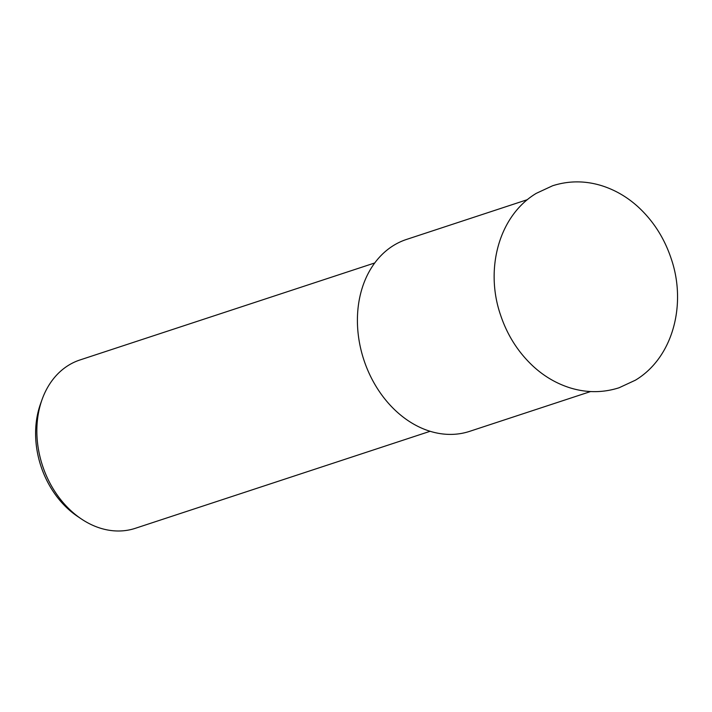 <?xml version="1.0" encoding="UTF-8"?>
<svg xmlns="http://www.w3.org/2000/svg" width="712" height="712" viewBox="0 0 712 712"><rect width="100%" height="100%" fill="white"/><g stroke="black" fill="none" stroke-linecap="round" stroke-linejoin="round"><path stroke-width="1.07" d="M527.441 199.636L406.516 239.437A101.015 78.169 71.8 0 0 393.629 245.426A101.015 78.169 71.8 0 0 367.009 368.424A101.015 78.169 71.8 0 0 469.671 431.339L590.595 391.547M374.735 262.959L79.922 359.978A88.608 68.566 71.8 0 0 68.619 365.238A88.608 68.566 71.8 0 0 42.044 399.61A88.608 68.566 71.8 0 0 81.31 518.923A88.608 68.566 71.8 0 0 135.316 528.313L430.137 431.285M42.044 399.61L40.495 403.935A83.491 64.605 71.8 0 0 77.501 516.36L81.31 518.923M552.61 185.761L536.261 193.352C498.453 216.021 484.952 269.519 500.438 314.668C507.175 335.014 518.096 352.218 533.208 366.297C544.164 376.363 556.446 383.546 570.054 387.853C586.572 392.935 602.922 392.908 619.084 387.764L635.433 380.172C673.24 357.504 686.742 303.997 671.256 258.857C664.519 238.511 653.598 221.299 638.486 207.228C627.53 197.162 615.248 189.979 601.64 185.672C585.122 180.59 568.772 180.617 552.61 185.761"/></g></svg>
